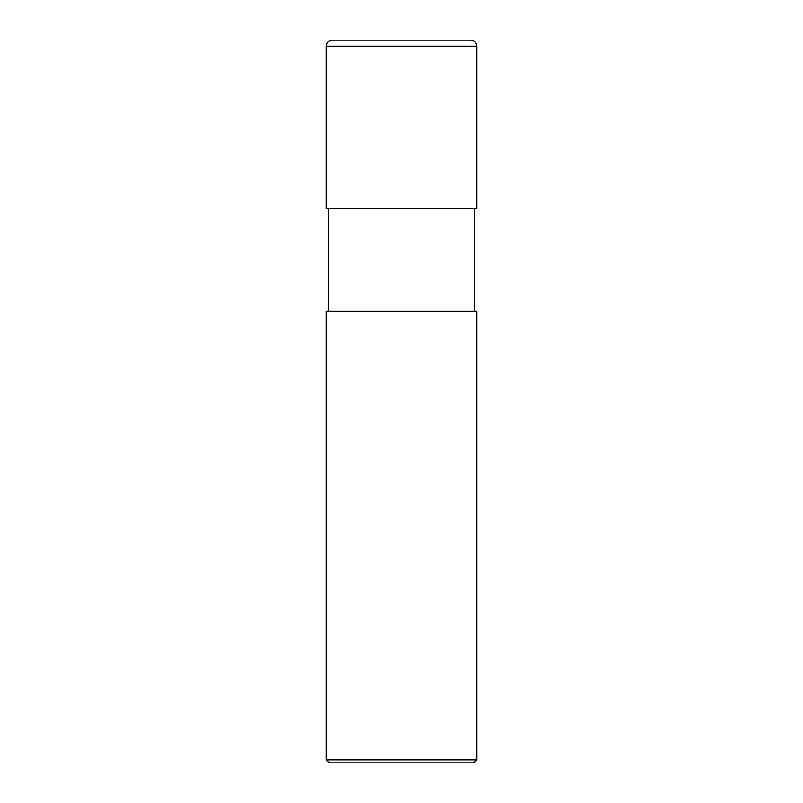 <?xml version="1.0" encoding="UTF-8"?>
<svg xmlns="http://www.w3.org/2000/svg" width="803" height="803" viewBox="0 0 803 803"><rect width="100%" height="100%" fill="white"/><g stroke="black" fill="none" stroke-linecap="round" stroke-linejoin="round"><path stroke-width="1.2" d="M329.23 762.85L473.77 762.85L476.781 759.839L476.781 311.162L326.219 311.162L326.219 759.839L329.23 762.85L326.219 759.839L326.219 311.162L476.781 311.162L476.781 759.839L326.219 759.839L476.781 759.839L473.77 762.85L329.23 762.85M332.452 40.15C328.688 40.411 326.61 42.418 326.219 46.172L326.219 208.78L326.219 46.172C326.61 42.418 328.688 40.411 332.452 40.15L470.759 40.15L332.452 40.15M476.781 46.172C476.39 42.418 474.312 40.411 470.548 40.15C474.312 40.411 476.39 42.418 476.781 46.172L326.219 46.172L476.781 46.172L476.781 208.78L476.781 46.172M328.628 208.78L328.628 311.162L328.628 208.78M474.372 311.162L474.372 208.78L474.372 311.162M476.781 208.78L326.219 208.78L476.781 208.78M470.759 40.15L332.241 40.15"/></g></svg>
